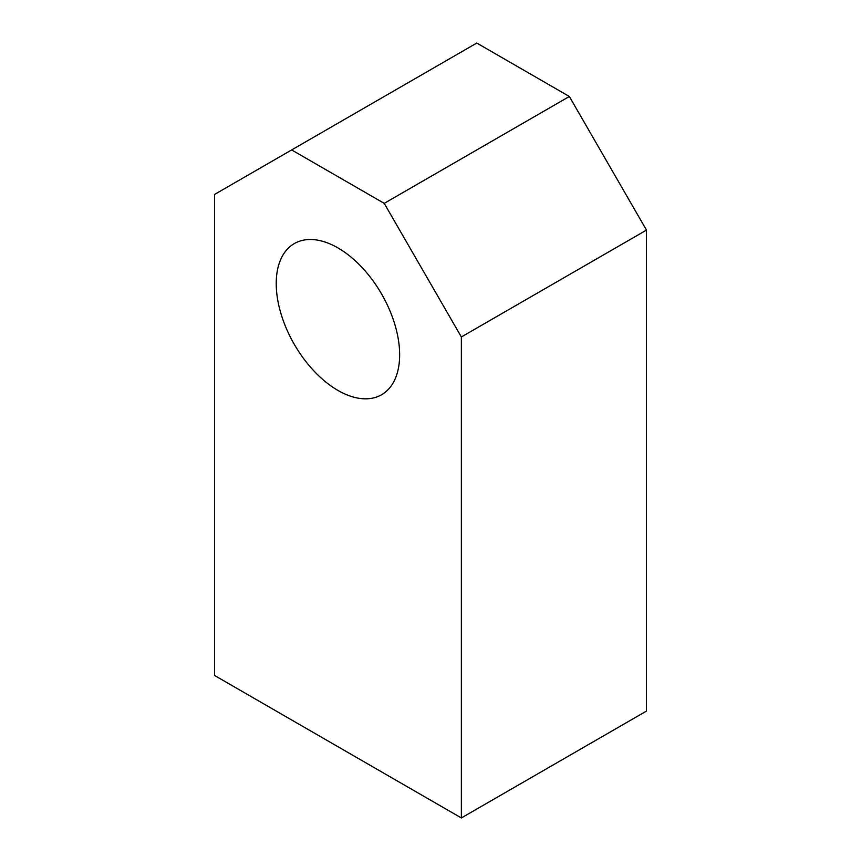 <?xml version="1.0" encoding="UTF-8"?>
<svg xmlns="http://www.w3.org/2000/svg" width="861" height="861" viewBox="0 0 861 861"><rect width="100%" height="100%" fill="white"/><g stroke="black" fill="none" stroke-linecap="round" stroke-linejoin="round"><path stroke-width="1.29" d="M337.932 247.903A87.273 50.39 -120 0 0 294.301 243.588A87.273 50.39 -120 0 0 280.923 313.512A87.273 50.39 -120 0 0 337.932 390.42A87.273 50.39 -120 0 0 381.574 394.736A87.273 50.39 -120 0 0 394.951 324.812A87.273 50.39 -120 0 0 337.932 247.903M569.347 96.486L476.779 43.05L291.653 149.932L384.221 203.368L569.347 96.486L646.482 230.091L646.482 711.068L461.356 817.95L214.518 675.444L214.518 194.468L291.653 149.932M646.482 230.091L461.356 336.974L461.356 817.95M461.356 336.974L384.221 203.368"/></g></svg>
